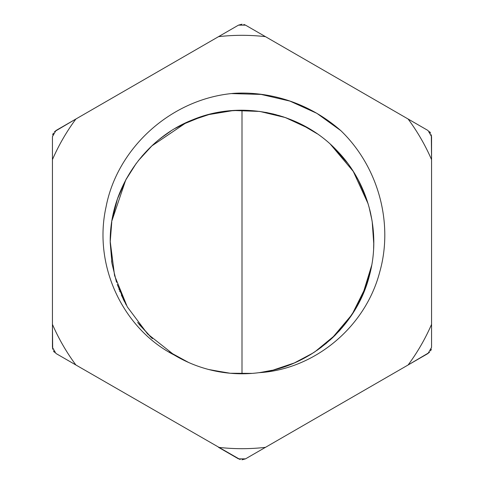 <?xml version="1.0" encoding="UTF-8"?>
<svg xmlns="http://www.w3.org/2000/svg" width="484" height="484" viewBox="0 0 484 484"><rect width="100%" height="100%" fill="white"/><g stroke="black" fill="none" stroke-linecap="round" stroke-linejoin="round"><path stroke-width="0.73" d="M241.982 459.8L245.521 458.856L238.479 458.856L218.544 447.349A206.686 206.686 0 0 0 265.456 447.349L408.109 364.984A206.686 206.686 0 0 0 431.565 324.365L431.565 159.635A206.686 206.686 0 0 0 408.109 119.016L265.456 36.651A206.686 206.686 0 0 0 218.544 36.651L75.891 119.016A206.686 206.686 0 0 0 52.435 159.635L52.435 324.365A206.686 206.686 0 0 0 75.891 364.984L240.185 459.564M258.94 372.686A131.781 131.781 0 0 1 174.294 355.056C123.208 328.975 92.934 265.91 106.038 206.989C117.243 147.971 171.136 98.688 233.832 93.339C265.123 91.379 305.731 99.922 340.821 130.638C378.633 167.083 393.522 223.463 379.759 271.899C365.232 327.862 313.801 369.552 258.94 372.686C311.145 366.6 357.01 326.125 369.558 275.087C381.198 231.721 368.457 182.91 337.082 150.76C301.169 112.361 241.347 99.498 192.826 119.742C143.802 138.733 109.547 189.432 110.219 242L110.219 241.782M142 156.175L149.296 148.34M159.762 139.035L165.383 134.788M166.145 134.243L169.684 131.836M266.811 112.578L282.977 116.747M300.479 123.91L317.105 133.717M333.083 146.767L346.048 161.13M369.02 206.91L372.002 220.45M330.366 144.238L332.726 146.428M352.697 170.501L358.323 180.078M110.237 239.979L110.267 238.503M112.149 219.524L117.376 199.172M126.088 179.31L126.693 178.203M153.15 144.68L155.896 142.242M165.855 134.449L170.58 131.255M190.194 120.831L210.467 114.049M304.823 126.161L307.509 127.661M116.269 202.536L116.868 200.685M125.689 180.054L136.325 163.265M114.587 208.362L117.461 198.918M169.63 131.872L161.335 137.795L170.471 131.321M194.852 118.943L203.286 116.033L181.694 124.83M205.295 115.434L208.005 114.684M220.414 112.004L230.916 110.691M283.43 116.898L265.674 112.367L274.125 114.194M316.052 132.991L300.709 124.025L314.4 131.89M370.32 212.004L370.49 212.742M372.674 224.993L373.775 242.829M174.282 355.05L147.62 333.966L127.298 306.88L114.563 275.541L110.225 241.456M278.457 115.361L286.032 117.793M111.967 220.637L125.713 180.012M151.819 145.914L186.558 122.452M207.775 114.744L233.56 110.491L259.781 111.429L285.264 117.521L309.076 128.569M330.554 144.413L353.278 171.409L368.118 203.788M111.768 221.884L110.219 241.885M117.927 197.605L126.372 178.784M138.418 160.537L150.518 147.148M228.333 110.933L242.085 110.219M332.302 146.029L347.391 162.89M358.166 179.788L366.291 198.216M369.703 209.475L370.726 213.789M373.025 227.903L373.781 242L373.624 248.449L373.757 244.571M117.642 198.41L126.354 178.82M112.355 218.381L116.124 202.996M117.576 198.591L126.324 178.874M138.273 160.724L152.067 145.678M175.359 128.314L189.946 120.939M275.16 114.46L286.558 117.981M110.219 242L110.219 241.522M372.202 221.66L373.769 243.791M282.045 367.55L273.587 369.939L294.151 363.018M249.435 373.569L252.079 373.394M210.02 369.836L230.245 373.255L252.128 373.388M150.863 337.179L137.904 322.804L152.418 338.649M124.442 301.544L123.093 298.797M119.197 289.807L119.01 289.311M366.497 285.209L371.664 265.528L366.715 284.562M364.307 291.059L357.864 304.781L365.438 288.131M346.108 322.786L346.701 322.017M338.909 331.292L340.591 329.435M332.326 337.953L335.491 334.874M326.573 343.059L317.655 349.896L326.573 343.059M314.951 351.741L313.384 352.769L314.951 351.741M294.744 362.764L311.914 353.701L305.35 357.549M288.936 365.136L273.521 369.951L293.933 363.115M184.108 360.38L188.663 362.504L169.86 352.279M152.303 338.54L139.156 324.389M126.294 305.071L121.363 295.028M112.052 263.889L111.998 263.556L112.052 263.889M355.359 309.197L346.181 322.701M339.242 330.935L329.931 340.155M362.552 295.222L371.706 265.286L362.383 295.591M345.6 323.439L331.776 338.467M312.737 353.187L294.635 362.812M267.906 371.204L259.394 372.626M234.056 373.539L230.384 373.267M228.95 373.134L208.816 369.534M186.013 361.294L169.394 351.977M152.345 338.582L137.631 322.453M125.979 304.49L117.261 284.495M116.523 282.263L111.998 263.55L110.219 242.133M333.319 337.009L329.937 340.143M119.99 291.779L119.687 291.041L119.99 291.779M304.23 358.154L302.04 359.303M233.082 373.479L231.618 373.37M230.287 373.255L220.383 371.99M371.682 265.413L371.579 265.982M111.992 263.526L111.574 260.846M371.658 265.559L368.27 279.704M366.092 286.34L352.092 314.431L331.921 338.328M312.398 353.399L294.496 362.873M272.438 370.218L260.301 372.505M228.496 373.085L208.707 369.504M188.33 362.353L187.302 361.893M371.712 265.238L364.355 290.926L352.098 314.418L335.587 334.777L315.114 351.638M373.781 242L373.733 245.442M360.332 299.989L357.827 304.853M342.315 327.45L341.97 327.856M321.818 346.859L317.002 350.356M311.648 353.871L309.137 355.395M188.451 362.407L169.436 352.001M126.076 304.672L117.291 284.58M111.979 263.465L110.225 242.865M242.018 24.2L238.479 25.144L218.544 36.651L238.479 25.144L245.521 25.144L243.815 24.436M245.521 458.856L265.456 447.349L245.521 458.856M431.565 347.379L431.565 324.365L431.565 347.379L428.044 353.477L408.109 364.984L429.508 352.352M430.615 350.906L431.323 349.206M428.044 130.523L408.109 119.016L428.044 130.523L431.565 136.621L431.565 159.635L431.323 134.794M430.621 133.106L429.502 131.642M265.456 36.651L245.521 25.144L265.456 36.651M52.435 136.621L52.435 159.635L52.435 136.621L55.956 130.523L75.891 119.016L54.492 131.648M53.385 133.094L52.677 134.794M55.956 353.477L75.891 364.984L55.956 353.477L52.435 347.379L52.435 324.365L52.677 349.206M53.379 350.894L54.498 352.358M340.821 130.638L316.851 113.323L289.934 101.095L261.136 94.422L231.594 93.581M242 110.225L242 373.775"/></g></svg>
